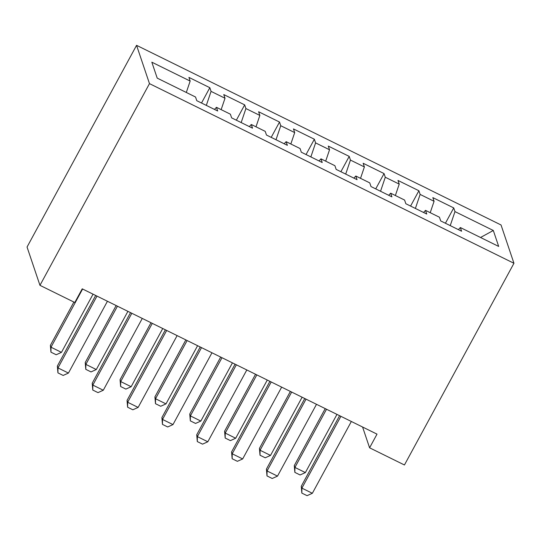 <?xml version="1.0" encoding="UTF-8"?>
<svg xmlns="http://www.w3.org/2000/svg" width="541" height="541" viewBox="0 0 541 541"><rect width="100%" height="100%" fill="white"/><g stroke="black" fill="none" stroke-linecap="round" stroke-linejoin="round"><path stroke-width="0.81" d="M362.585 427.018L369.591 447.806L377.016 434.132L82.232 288.833L74.807 302.507L39.96 285.337L27.05 247.034L136.562 45.329L501.04 224.975L513.95 263.278L149.478 83.632L136.562 45.329M480.536 237.485L493.311 230.486L454.981 211.599L453.737 207.92L432.834 197.614L434.071 201.293L420.134 194.422L418.896 190.75L397.987 180.444L399.231 184.116L385.287 177.245L384.049 173.573L363.146 163.267L364.384 166.946L350.446 160.075L349.209 156.396L328.299 146.09L329.537 149.769L315.599 142.898L314.362 139.226L293.459 128.92L294.696 132.592L280.759 125.722L279.521 122.05L258.612 111.744L259.849 115.422L245.912 108.552L244.674 104.873L223.764 94.567L225.009 98.246L211.071 91.375L209.827 87.703L188.924 77.397L190.161 81.069L186.307 92.464M493.311 230.486L498.68 246.432L460.35 227.538L458.403 229.641M190.161 81.069L151.832 62.181L157.208 78.12L195.538 97.015L196.775 100.687L217.678 110.993L216.441 107.314L230.378 114.185L231.622 117.864L252.525 128.17L251.288 124.491L265.225 131.362L266.463 135.034L287.372 145.34L286.128 141.668L300.066 148.538L301.31 152.21L322.213 162.516L320.975 158.838L334.913 165.708L336.15 169.387L357.06 179.693L355.822 176.014L369.76 182.885L370.998 186.557L391.9 196.863L390.663 193.191L404.6 200.062L405.838 203.734L426.748 214.04L425.51 210.361L439.448 217.232L440.685 220.911L461.595 231.217L460.35 227.538M211.071 91.375L206.324 105.394M225.009 98.246L221.147 109.64M245.912 108.552L241.171 122.57M259.849 115.422L255.994 126.81M216.441 107.314L214.493 109.424M280.759 125.722L276.011 139.74M294.696 132.592L290.842 143.987M251.288 124.491L249.34 126.594M315.599 142.898L310.859 156.917M329.537 149.769L325.682 161.164M286.128 141.668L284.187 143.771M350.446 160.075L345.699 174.094M364.384 166.946L360.529 178.334M320.975 158.838L319.028 160.947M385.287 177.245L380.546 191.264M399.231 184.116L395.37 195.511M355.822 176.014L353.875 178.117M420.134 194.422L415.393 208.441M434.071 201.293L430.217 212.687M390.663 193.191L388.715 195.294M454.981 211.599L450.234 225.617M425.51 210.361L423.562 212.471M369.591 447.806L404.438 464.983L513.95 263.278M39.96 285.337L149.478 83.632M453.737 207.92L445.419 223.244M418.896 190.75L410.578 206.067M384.049 173.573L375.731 188.897M349.209 156.396L340.891 171.72M314.362 139.226L306.044 154.543M279.521 122.05L271.197 137.373M244.674 104.873L236.356 120.197M209.827 87.703L201.509 103.02M351.346 421.48L312.353 493.291L307.065 495.671L301.837 493.094L301.898 488.138L301.269 486.271L339.599 415.684M312.353 493.291L301.898 488.138L340.891 416.327M301.837 493.094L301.269 486.271M325.222 408.604L294.29 465.571L294.919 467.431L305.374 472.584L336.969 414.392M305.374 472.584L300.086 474.964L294.859 472.388L294.29 465.571M326.514 409.239L294.919 467.431L294.859 472.388M316.499 404.303L277.506 476.114L272.218 478.494L266.99 475.918L267.058 470.961L266.429 469.101L304.752 398.514M277.506 476.114L267.058 470.961L306.044 399.15M266.99 475.918L266.429 469.101M281.658 387.126L242.666 458.944L237.377 461.317L232.15 458.748L232.211 453.791L231.582 451.924L269.905 381.337M242.666 458.944L232.211 453.791L271.203 381.973M232.15 458.748L231.582 451.924M290.375 391.427L259.443 448.394L260.072 450.261L270.527 455.414L302.121 397.216M270.527 455.414L265.239 457.787L260.011 455.218L259.443 448.394M291.673 392.063L260.072 450.261L260.011 455.218M255.535 374.25L224.603 431.218L225.232 433.084L235.687 438.237L267.281 380.046M235.687 438.237L230.398 440.617L225.171 438.041L224.603 431.218M256.826 374.893L225.232 433.084L225.171 438.041M246.811 369.956L207.818 441.767L202.53 444.147L197.303 441.571L197.364 436.614L196.735 434.748L235.065 364.161M207.818 441.767L197.364 436.614L236.356 364.803M197.303 441.571L196.735 434.748M211.964 352.779L172.978 424.59L167.69 426.971L162.462 424.394L162.523 419.437L161.894 417.578L200.217 346.991M172.978 424.59L162.523 419.437L201.516 347.626M162.462 424.394L161.894 417.578M220.687 357.08L189.756 414.048L190.385 415.907L200.839 421.06L232.434 362.869M200.839 421.06L195.551 423.441L190.324 420.864L189.756 414.048M221.986 357.716L190.385 415.907L190.324 420.864M185.847 339.904L154.915 396.871L155.544 398.737L165.992 403.89L197.593 345.692M165.992 403.89L160.704 406.264L155.483 403.694L154.915 396.871M187.139 340.539L155.544 398.737L155.483 403.694M177.123 335.603L138.131 407.42L132.843 409.794L127.615 407.217L127.676 402.267L127.047 400.401L165.377 329.814M138.131 407.42L127.676 402.267L166.669 330.45M127.615 407.217L127.047 400.401M151 322.727L120.068 379.694L120.697 381.561L131.152 386.714L162.746 328.522M131.152 386.714L125.864 389.094L120.636 386.517L120.068 379.694M152.291 323.369L120.697 381.561L120.636 386.517M142.276 318.433L103.284 390.244L97.995 392.624L92.768 390.047L92.836 385.091L92.207 383.224L130.53 312.637M103.284 390.244L92.836 385.091L131.821 313.28M92.768 390.047L92.207 383.224M116.153 305.557L85.228 362.524L85.85 364.384L96.305 369.537L127.906 311.346M96.305 369.537L91.016 371.917L85.789 369.341L85.228 362.524M117.451 306.192L85.85 364.384L85.789 369.341M107.436 301.256L68.443 373.067L63.155 375.447L57.928 372.871L57.988 367.914L57.36 366.054L95.683 295.467M68.443 373.067L57.988 367.914L96.981 296.103M57.928 372.871L57.36 366.054M73.887 302.054L50.381 345.347L51.01 347.214L61.464 352.367L93.059 294.169M61.464 352.367L56.176 354.74L50.949 352.171L50.381 345.347M82.604 289.016L51.01 347.214L50.949 352.171"/></g></svg>
